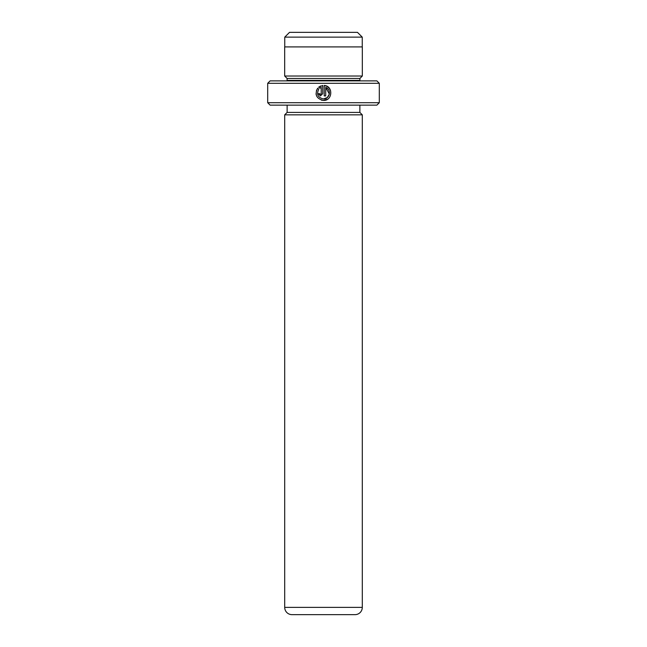 <?xml version="1.0" encoding="UTF-8"?>
<svg xmlns="http://www.w3.org/2000/svg" width="647" height="647" viewBox="0 0 647 647"><rect width="100%" height="100%" fill="white"/><g stroke="black" fill="none" stroke-linecap="round" stroke-linejoin="round"><path stroke-width="0.97" d="M289.532 32.35L357.467 32.35L362.247 37.13L284.753 37.13L289.532 32.35M362.247 46.907L362.247 37.13M284.753 46.907L284.753 37.13M321.381 100.139L323.468 100.431C316.448 98.765 314.515 94.688 317.661 88.186L318.728 89.254C316.343 94.422 317.928 97.648 323.468 98.934C329.824 99.298 331.757 89.432 325.716 87.369L325.716 95.934L324.22 95.934L324.22 85.469C333.415 85.914 332.671 100.916 323.468 100.431L327.511 99.25M330.552 90.483L329.153 88.049L326.945 86.294L324.22 85.469M319.731 93.847L320.467 94.438L321.219 93.686L321.219 87.369L319.788 88.194L318.72 87.127L322.716 85.469L322.716 93.686L320.467 95.934L318.219 93.686L319.715 93.686M379.304 102.711L376.877 105.138L270.123 105.138L267.696 102.711L379.304 102.711L379.304 83.301L267.696 83.301L270.123 80.875L376.877 80.875L379.304 83.301M287.058 80.875A2.426 2.426 0 0 0 287.106 80.39L287.106 78.449L359.894 78.449L362.32 76.022L362.32 46.907L284.68 46.907L284.68 76.022L362.32 76.022M287.106 78.449L284.68 76.022M287.106 80.39L359.894 80.39L359.894 78.449M359.894 80.39A2.426 2.426 0 0 0 359.942 80.875M362.296 607.371L362.296 114.843L284.704 114.843L284.704 607.371A7.279 7.279 0 0 0 291.983 614.65L355.017 614.65A7.279 7.279 0 0 0 362.296 607.371L284.704 607.371M287.131 105.138L287.131 112.416L359.869 112.416L359.869 105.138M287.131 112.416L284.704 114.843M359.869 112.416L362.296 114.843M267.696 102.711L267.696 83.301M319.788 88.194L321.219 87.369M320.597 86.002L318.72 87.127M318.219 93.686L320.467 95.934M316.569 89.998L316.06 94.122M316.068 94.163L316.682 96.128M325.716 87.369L329.355 94.066M329.355 94.098L327.285 97.56M327.277 97.568L323.468 98.934"/></g></svg>
